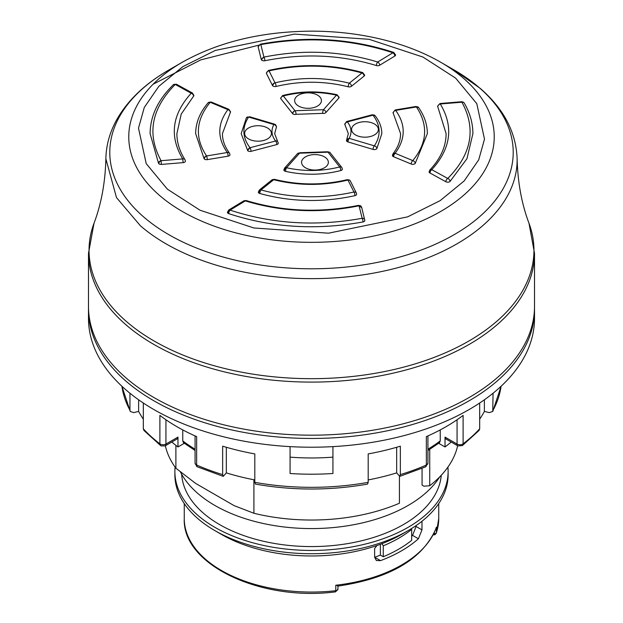 <?xml version="1.0" encoding="UTF-8"?>
<svg xmlns="http://www.w3.org/2000/svg" width="623" height="623" viewBox="0 0 623 623"><rect width="100%" height="100%" fill="white"/><g stroke="black" fill="none" stroke-linecap="round" stroke-linejoin="round"><path stroke-width="0.93" d="M348.031 141.951A2.679 1.55 180 0 1 346.933 141.405A2.679 1.55 180 0 1 346.481 140.549L346.809 139.256L349.16 138.361L374.368 145.86C381.128 135.526 380.661 125.293 372.982 115.169L347.393 121.913C351.512 127.271 352.104 132.746 349.16 138.361A2.679 0.919 105 0 0 348.031 141.951L373.037 149.395A2.679 1.082 -71.8 0 1 374.368 145.86A2.679 2.033 34.5 0 1 376.86 148.617L381.821 133.641C381.767 127.287 379.524 121.306 375.077 115.691L372.982 115.169A2.679 0.825 -103.2 0 0 372.367 114.749L374.735 115.333A2.679 1.822 130.9 0 0 372.982 115.169M258.786 192.982A2.679 1.55 180 0 1 258.335 192.118L259.402 189.984L261.014 189.937L273.707 179.72C298.386 185.841 323.135 185.95 347.977 180.055A2.679 0.872 -104 0 0 347.323 179.642L349.729 180.218A2.679 1.822 130.9 0 0 347.977 180.055L353.95 192.024C322.457 198.971 291.478 198.27 261.014 189.937A2.679 0.973 106.1 0 0 259.814 193.504A2.679 1.55 180 0 1 258.786 192.982A2.679 1.822 -49.1 0 1 261.014 189.937M292.748 113.775L280.817 98.722A2.679 1.55 180 0 1 280.623 98.146L282.616 95.553L283.301 95.958C300.831 91.526 318.548 91.262 336.459 95.155L323.462 109.71L294.975 110.73A2.679 0.911 75.1 0 1 296.096 114.321A2.679 1.55 180 0 1 292.748 113.775A2.679 1.822 -49.1 0 1 294.975 110.73L283.301 95.958A2.679 2.025 144.9 0 0 280.817 98.722M276.394 127.201A2.679 2.087 -151.2 0 0 273.84 124.545A2.679 0.919 -75 0 1 274.533 124.148L275.592 124.709L276.519 126.734A2.679 1.55 180 0 1 276.394 127.201L274.665 133.641L278.286 143.181A2.679 1.55 180 0 1 276.822 144.559L251.03 151.35A2.679 1.55 180 0 1 247.79 150.782L241.179 133.641L246.428 117.716A2.679 2.033 -145.5 0 1 248.632 117.046L273.84 124.545C270.896 130.152 271.488 135.635 275.607 140.993A2.679 1.986 -38.6 0 1 277.702 141.507M284.314 170.795A2.679 1.55 180 0 1 283.862 169.939L284.633 168.054A2.679 1.9 44.6 0 1 286.541 167.751L299.538 153.196L328.025 152.176A2.679 0.911 -104.9 0 0 327.332 151.771L329.777 152.339A2.679 1.822 130.9 0 0 328.025 152.176L339.699 166.948C322.169 171.38 304.452 171.644 286.541 167.751A2.679 0.81 102.9 0 0 285.552 171.372A2.679 1.55 180 0 1 284.314 170.795A2.679 1.822 -49.1 0 1 286.541 167.751M204.352 159.005A2.679 1.55 180 0 1 204.103 158.725L195.645 133.641C195.731 122.669 199.913 112.366 208.175 102.74A2.679 1.955 -139.2 0 1 210.208 102.304L227.893 109.632C217.302 123.876 217.108 138.174 227.309 152.51A2.679 2.009 -36.9 0 1 229.459 153.087L229.988 154.699A2.679 1.55 180 0 1 228.135 156.171L207.241 159.644A2.679 1.55 180 0 1 204.352 159.005A2.679 1.822 -49.1 0 1 206.579 155.96C194.563 137.776 195.77 119.889 210.208 102.304A2.679 1.332 113.9 0 1 211.29 102.04L208.175 102.74M272.796 85.896A2.679 1.55 180 0 1 272.477 85.507L266.457 73.444A2.679 1.55 180 0 1 266.371 73.062L268.443 70.454L269.05 70.882C300.543 63.935 331.522 64.636 361.986 72.969L349.293 83.186C324.614 77.065 299.865 76.956 275.023 82.843A2.679 0.872 76 0 1 276.09 86.457A2.679 1.55 180 0 1 272.796 85.896A2.679 1.822 -49.1 0 1 275.023 82.843L269.05 70.882A2.679 2.118 156.3 0 0 266.457 73.444M392.879 156.318A2.679 1.55 180 0 1 392.428 155.454L392.996 153.803A2.679 1.994 38.1 0 1 395.107 153.274C405.698 139.022 405.892 124.732 395.691 110.396A2.679 2.009 143.1 0 0 393.23 113.199A2.679 1.55 180 0 1 393.012 112.584L395.192 109.952A2.679 0.67 79.4 0 1 395.691 110.396L416.421 106.946C428.437 125.13 427.23 143.017 412.792 160.602L395.107 153.274A2.679 1.215 111.1 0 0 393.611 156.739A2.679 1.55 180 0 1 392.879 156.318A2.679 1.822 -49.1 0 1 395.107 153.274M227.87 213.167A2.679 1.55 180 0 1 227.418 212.303L228.773 209.974A2.679 1.534 60.4 0 1 230.097 210.122A2.679 1.121 109 0 0 228.727 213.634A2.679 1.55 180 0 1 227.87 213.167A2.679 1.822 -49.1 0 1 230.097 210.122L245.306 200.894A2.679 1.635 -122.9 0 0 243.85 200.832L246.116 200.528A2.679 1.051 107.6 0 0 245.306 200.894C282.001 211.991 319.918 213.634 359.066 205.808L362.15 218.299C316.079 226.64 272.064 223.914 230.097 210.122M185.226 160.563A2.679 1.55 180 0 1 185.397 161.1A2.679 1.55 180 0 1 183.178 162.626L161.373 164.417A2.679 1.55 180 0 1 158.849 163.74A2.679 1.55 180 0 1 158.546 163.374L150.104 133.641C150.299 115.956 158.063 99.649 173.381 84.72A2.679 1.877 -134 0 1 175.242 84.455L191.222 93.232C171.995 114.422 169.16 136.312 182.718 158.912A2.679 2.048 -32.6 0 1 184.969 159.659C179.588 151.187 176.893 142.511 176.893 133.641L181.223 114.079L193.574 96.168A2.679 1.916 -136.4 0 0 191.222 93.232A2.679 1.456 -62.8 0 1 192.452 93.037L193.901 95.42A2.679 1.55 180 0 1 193.574 96.168M394.78 56.078A2.679 1.534 -119.6 0 0 392.903 52.784A2.679 1.121 -71 0 1 393.775 52.441L395.582 54.972A2.679 1.55 180 0 1 394.78 56.078L379.695 65.228A2.679 1.55 180 0 1 376.401 65.555C340.423 54.668 303.245 53.064 264.861 60.735A2.679 1.55 180 0 1 261.707 60.143A2.679 1.55 180 0 1 261.294 59.559L258.187 46.966A2.679 1.55 180 0 1 258.171 46.795L260.336 44.163A2.679 0.701 79 0 1 260.85 44.607A2.679 2.173 169.3 0 0 258.187 46.966M429.551 172.719A2.679 1.55 180 0 1 429.099 171.855L429.839 170.009A2.679 1.916 43.6 0 1 431.778 169.666C451.005 148.484 453.84 126.594 440.282 103.986A2.679 2.048 147.4 0 0 437.774 106.712A2.679 1.55 180 0 1 437.603 106.175L440.009 103.511L440.282 103.986L461.916 102.211L461.752 101.72L463.676 102.367A2.679 1.822 130.9 0 0 461.916 102.211C476.369 128.805 471.65 154.224 447.758 178.451L431.778 169.666A2.679 1.456 117.2 0 0 429.995 173.015A2.679 1.55 180 0 1 429.551 172.719A2.679 1.822 -49.1 0 1 431.778 169.666M374.439 123.985A13.395 7.733 0 0 0 359.837 122.31A13.395 7.733 0 0 0 351.567 129.452A13.395 7.733 0 0 0 355.492 134.918A13.395 7.733 0 0 0 370.093 136.601A13.395 7.733 0 0 0 378.356 129.452A13.395 7.733 0 0 0 374.439 123.985M182.282 62.245L168.872 69.994A201.712 116.454 180 0 1 168.872 69.994C144.614 83.965 126.991 100.973 116.003 121.01C109.516 133.135 106.136 145.735 105.879 158.81L116.493 197.6L140.432 225.806A205.637 118.72 -0 0 0 372.04 273.388A205.637 118.72 -0 0 0 517.121 158.81C516.124 132.294 503.812 108.807 480.193 88.357L454.136 69.994A201.712 116.454 180 0 1 479.305 87.711A201.712 116.454 180 0 1 454.128 234.684A201.712 116.454 180 0 1 143.695 216.968A201.712 116.454 180 0 1 168.864 69.994L182.29 62.245A182.734 105.497 -0 0 0 159.488 195.388A182.734 105.497 0 0 0 440.71 211.438A182.734 105.497 0 0 0 463.512 78.296A182.734 105.497 -0 0 0 440.71 62.245C426.63 54.139 410.869 47.543 393.417 42.442C367.5 34.943 340.127 31.181 311.321 31.15C261.683 31.524 218.665 41.889 182.29 62.245A182.734 105.497 -0 0 1 183.349 61.638M298.565 106.05A13.395 7.733 180 0 1 294.64 100.583A13.395 7.733 180 0 1 302.91 93.442A13.395 7.733 180 0 1 317.512 95.117A13.395 7.733 180 0 1 321.429 100.583A13.395 7.733 180 0 1 313.167 107.732A13.395 7.733 180 0 1 298.565 106.05M248.561 138.921A13.395 7.733 180 0 1 244.644 133.454A13.395 7.733 180 0 1 252.907 126.305A13.395 7.733 180 0 1 267.508 127.98A13.395 7.733 180 0 1 271.433 133.454A13.395 7.733 180 0 1 263.163 140.596A13.395 7.733 180 0 1 248.561 138.921M305.488 167.789A13.395 7.733 180 0 1 301.571 162.323A13.395 7.733 180 0 1 309.833 155.174A13.395 7.733 180 0 1 324.435 156.848A13.395 7.733 180 0 1 328.36 162.323A13.395 7.733 180 0 1 320.09 169.464A13.395 7.733 180 0 1 305.488 167.789M534.511 253.351L534.511 306.43A223.011 128.751 180 0 1 469.189 397.474A223.011 128.751 180 0 1 226.157 425.384A223.011 128.751 180 0 1 88.489 306.43L88.489 253.351A223.011 128.751 -0 0 0 125.978 324.801A223.011 128.751 0 0 0 469.189 344.394A223.011 128.751 0 0 0 534.511 253.351L528.997 223.275A222.458 128.431 180 0 1 398.105 368.543A222.458 128.431 180 0 1 126.438 321.515A222.458 128.431 180 0 1 94.003 223.275C101.3 203.994 105.256 182.508 105.879 158.81M534.511 309.709L534.511 318.462A223.011 128.751 180 0 1 469.189 409.506A223.011 128.751 180 0 1 226.157 437.416A223.011 128.751 180 0 1 88.489 318.462L88.489 309.709A223.011 128.751 -0 0 0 153.811 400.753A223.011 128.751 0 0 0 469.189 400.753A223.011 128.751 0 0 0 534.511 309.709L534.495 308.058M439.815 476.774A136.616 78.88 180 0 1 214.896 505.471A136.616 78.88 180 0 1 180.405 471.907M422.059 468.356L422.059 485.091L423.983 486.205L429.73 485.73L429.73 449.401M441.263 475.256A129.919 75.009 180 0 1 358.256 541.551A129.919 75.009 180 0 1 219.631 524.605A129.919 75.009 180 0 1 181.659 474.235M447.898 467.125A136.616 78.88 180 0 1 448.116 471.564L448.116 474.851A136.616 78.88 180 0 1 408.104 530.625A136.616 78.88 180 0 1 214.896 530.625L214.896 530.625A136.616 78.88 180 0 1 174.884 474.851L174.884 471.564A136.616 78.88 180 0 1 175.102 467.125M448.116 471.564A136.616 78.88 180 0 1 408.104 527.338A136.616 78.88 180 0 1 259.215 544.44A136.616 78.88 180 0 1 174.884 471.564M408.104 530.625L401.477 534.448A127.24 73.459 180 0 1 377.016 545.483A127.24 73.459 180 0 1 221.523 534.448L214.896 530.625L221.523 534.448M377.016 545.483L374.625 548.474L374.625 557.227L376.378 560.505L380.513 560.63A127.24 73.459 0 0 0 418.399 538.755L421.981 529.885L421.981 521.249M398.634 538.28A123.222 71.147 0 0 0 411.671 529.402L411.671 540.336A123.222 71.147 -0 0 1 398.634 549.213A123.222 71.147 -0 0 1 383.262 556.744L383.262 545.81A123.222 71.147 0 0 0 398.634 538.28M411.281 528.725L411.671 529.402M372.367 114.749L346.637 121.532L347.393 121.913A2.679 1.986 141.4 0 0 344.955 124.748L348.335 133.641L346.606 140.074M356.543 193.831A2.679 1.55 180 0 1 356.629 194.212A2.679 1.55 180 0 1 354.954 195.645C322.714 202.755 291.003 202.039 259.814 193.504M344.955 124.748A2.679 1.55 180 0 1 344.714 124.102L346.637 121.532M376.86 148.617A2.679 1.55 180 0 1 373.037 149.395M338.787 98.107A2.679 1.9 -135.4 0 0 336.459 95.155A2.679 0.81 -77.1 0 1 337.059 94.735L339.138 97.344A2.679 1.55 180 0 1 338.787 98.107L325.891 112.545A2.679 1.55 180 0 1 322.652 113.37L296.096 114.321M340.82 170.538A2.679 0.911 -104.8 0 0 339.699 166.948A2.679 2.025 -35.1 0 1 341.895 167.595L342.377 169.137A2.679 1.55 180 0 1 340.82 170.538C322.589 175.149 304.172 175.429 285.552 171.372M230.339 112.459A2.679 1.994 -141.9 0 0 227.893 109.632A2.679 1.215 -68.9 0 1 228.859 109.321L230.572 111.821A2.679 1.55 180 0 1 230.339 112.459L222.427 133.641C222.427 140.284 224.771 146.771 229.459 153.087M364.112 76.099A2.679 1.737 -126.9 0 0 361.986 72.969A2.679 0.973 -73.9 0 1 362.726 72.58L364.665 75.157A2.679 1.55 180 0 1 364.112 76.099L351.512 86.231A2.679 1.55 180 0 1 348.187 86.784C324.233 80.842 300.2 80.733 276.09 86.457M392.996 153.803C398.05 147.269 400.573 140.549 400.573 133.641L393.23 113.199M418.368 107.32A2.679 1.822 130.9 0 0 418.173 107.109A2.679 1.822 130.9 0 0 416.421 106.946L418.609 107.592C424.395 115.878 427.316 124.561 427.355 133.641L415.191 163.475A2.679 1.55 180 0 1 411.164 164.013L393.611 156.739M363.007 221.952A2.679 0.701 -101 0 0 362.15 218.299A2.679 2.173 -10.7 0 1 364.782 219.989A2.679 2.173 -10.7 0 1 364.813 220.316A2.679 1.55 180 0 1 364.829 220.48A2.679 1.55 180 0 1 363.007 221.952C316.157 230.432 271.394 227.66 228.727 213.634M461.916 102.211A2.679 2.071 149.7 0 1 464.236 103.044C469.983 112.919 472.865 123.12 472.896 133.641L466.954 158.694L450.055 181.425A2.679 1.55 180 0 1 445.85 181.721L429.995 173.015M429.839 170.009C440.648 158.499 446.076 146.382 446.107 133.641L437.774 106.712M167.361 189.151L200.053 210.231L253.88 227.979L328.508 233.189L407.644 216.859L440.165 200.629L464.166 180.943L478.713 159.838L484.499 139.163L476.79 103.652L455.639 78.132L422.947 57.051L369.12 39.304L294.492 34.094L215.356 50.424L182.835 66.645L158.834 86.332L144.287 107.444L138.501 128.12L146.21 163.631L167.361 189.151M399.421 476.338L399.421 503.228A147.332 85.063 180 0 1 253.904 513.266L253.904 479.757M253.904 513.266L234.123 505.635L195.669 483.432L175.888 468.223L175.888 445.359M175.888 468.223A147.332 85.063 180 0 1 165.352 445.757M457.648 445.757A147.332 85.063 180 0 1 429.73 485.73M337.713 586.134C389.99 578.463 422.807 559.127 436.17 528.133L436.404 527.151A127.24 73.459 180 0 1 335.789 585.238L337.9 585.597M421.981 529.885L416.078 526.474L416.078 525.602M416.078 526.474L412.574 535.391L418.399 538.755M380.513 560.63L374.696 557.266A119.203 68.826 0 0 0 380.38 555.077L383.262 556.744M411.671 536.216A119.203 68.826 0 0 0 412.574 535.391M380.38 544.276L380.38 555.077M383.262 545.81L382.008 543.661M290.069 446.621L290.069 473.503A190.194 109.812 0 0 0 332.931 473.503L332.931 446.621M396.664 447.267L396.664 472.888L399.756 476.361L400.348 474.609L400.348 446.177A190.194 109.812 180 0 1 368.193 453.902L368.193 482.334L367.554 484.102C330.182 490.659 292.818 490.659 255.446 484.102L254.807 482.334L254.807 453.902A190.194 109.812 180 0 1 222.652 446.177L222.652 474.609A190.194 109.812 180 0 1 196.658 465.046L196.658 436.614A190.194 109.812 180 0 1 177.01 426.732A190.194 109.812 180 0 1 159.893 415.385L159.893 443.817A190.194 109.812 180 0 1 143.329 428.811L143.329 403.026M479.671 403.026L479.671 428.811A190.194 109.812 180 0 1 463.107 443.817L463.107 415.385A190.194 109.812 180 0 1 426.342 436.614L426.342 465.046A190.194 109.812 180 0 1 400.348 474.609M484.375 399.802L484.375 411.406L489.335 412.621L492.754 411.445L493.05 393.238M195.069 449.167A162.066 93.567 180 0 1 182.757 440.913L183.442 442.649L195.069 450.507M182.757 440.913L182.757 429.909M177.976 437.105L165.936 444.059A4.018 2.321 -120 0 1 165.103 445.897L177.259 438.88L177.976 437.105L177.976 446.948L184.307 443.296M129.95 393.238L129.95 410.245A190.194 109.812 180 0 1 121.906 386.252M138.625 399.802L138.625 411.406L133.665 412.621L130.246 411.445L129.95 410.245M160.898 445.764A4.018 2.617 -52.7 0 1 160.656 445.616L143.944 430.47L143.329 428.811M290.069 457.142A162.066 93.567 0 0 0 332.931 457.142M226.336 447.267L226.336 472.888L223.244 476.361L222.652 474.609M438.693 443.296L445.024 446.948L445.024 437.105L457.064 444.059A4.018 2.321 180 0 0 463.107 443.817A4.018 2.617 52.7 0 1 462.344 445.616L479.056 430.47L479.671 428.811M143.329 419.162A180.818 104.391 180 0 1 138.625 411.406M396.664 472.888A180.818 104.391 180 0 1 368.193 479.928M254.807 479.928A180.818 104.391 180 0 1 226.336 472.888M440.243 429.909L440.243 440.913A162.066 93.567 180 0 1 427.931 449.167M427.931 450.507L439.558 442.649L440.243 440.913M484.375 411.406A180.818 104.391 180 0 1 479.671 419.162M177.976 446.948A168.763 97.437 180 0 1 171.808 442.026M457.064 419.754L457.064 444.059A4.018 2.321 -60 0 0 457.897 445.897L445.741 438.88L445.024 437.105M451.192 442.026A168.763 97.437 180 0 1 445.024 446.948M346.933 141.405A2.679 1.822 -49.1 0 1 349.16 138.361M349.978 180.522A2.679 1.822 130.9 0 0 349.729 180.218L350.313 180.935A2.679 2.079 150.7 0 0 347.977 180.055M292.592 113.62A2.679 1.947 -41.4 0 1 294.975 110.73M275.592 124.709A2.679 1.822 130.9 0 0 273.84 124.545M247.588 150.564L250.018 147.737C242.339 137.613 241.88 127.38 248.632 117.046L246.428 117.716M247.79 150.782A2.679 1.822 -49.1 0 1 250.018 147.737A2.679 0.825 76.8 0 1 251.03 151.35M329.894 152.456A2.679 1.822 130.9 0 0 329.777 152.339L330.034 152.588A2.679 1.947 138.6 0 0 328.025 152.176M204.103 158.725A2.679 2.025 -35 0 1 206.579 155.96A2.679 0.537 81.7 0 1 207.241 159.644M272.477 85.507A2.679 2.079 -29.3 0 1 275.023 82.843M361.706 207.724L359.066 205.808A2.679 0.755 -102 0 0 358.505 205.372L360.818 205.964A2.679 1.822 130.9 0 0 359.066 205.808M158.546 163.374A2.679 2.071 -30.3 0 1 161.084 160.695L161.373 164.417M158.849 163.74A2.679 1.822 -49.1 0 1 161.084 160.695L182.718 158.912L183.178 162.626M261.294 59.559L263.934 57.098A2.679 0.755 78 0 1 264.861 60.735M261.707 60.143A2.679 1.822 -49.1 0 1 263.934 57.098L260.85 44.607C306.921 36.266 350.936 38.992 392.903 52.784L377.694 62.012C340.999 50.915 303.082 49.272 263.934 57.098M463.917 102.655A2.679 1.822 130.9 0 0 463.676 102.367L464.236 103.044M335.789 585.238L335.789 590.705A127.24 73.459 180 0 1 221.523 570.543A127.24 73.459 180 0 1 184.26 518.593L184.26 503.563M438.74 503.563L438.74 518.593A127.24 73.459 180 0 1 436.404 532.618L436.404 527.151M347.323 179.642C322.932 185.452 298.619 185.343 274.385 179.315A2.679 0.903 104.6 0 0 273.707 179.72A2.679 1.814 -130.8 0 0 271.963 179.876L259.402 189.984M354.954 195.645A2.679 0.818 -103.1 0 0 353.95 192.024A2.679 2.118 -23.7 0 1 356.403 193.138L356.629 194.212M322.652 113.37A2.679 0.662 -79.6 0 1 323.462 109.71A2.679 1.986 38.8 0 1 325.891 112.545M276.822 144.559A2.679 0.989 -106.4 0 0 275.607 140.993L250.018 147.737M327.332 151.771L300.021 152.744A2.679 0.662 100.4 0 0 299.538 153.196A2.679 1.986 -141.2 0 0 297.451 153.702L284.633 168.054M228.135 156.171A2.679 0.67 -100.6 0 0 227.309 152.51L206.579 155.96M348.187 86.784A2.679 0.903 -75.4 0 1 349.293 83.186A2.679 1.814 49.2 0 1 351.512 86.231M411.164 164.013A2.679 1.332 -66.1 0 1 412.792 160.602A2.679 1.955 40.8 0 1 415.191 163.475M416.421 106.946A2.679 0.537 -98.3 0 0 416.032 106.478L418.609 107.592M192.452 93.037L176.597 84.331A2.679 1.558 120.4 0 0 175.242 84.455C151.35 108.682 146.631 134.093 161.084 160.695M376.401 65.555A2.679 1.051 -72.4 0 1 377.694 62.012A2.679 1.635 57.1 0 1 379.695 65.228M445.85 181.721A2.679 1.558 -59.6 0 1 447.758 178.451A2.679 1.877 46 0 1 450.055 181.425M258.709 45.183L200.746 59.894L153.172 84.175M433.772 533.864A2.679 1.55 180 0 0 436.404 532.618A2.679 2.149 18.6 0 1 436.31 533.179L438.74 518.593M433.772 534.511L434.636 531.637M184.26 518.593C182.056 564.695 260.842 601.639 335.571 591.85A2.679 0.421 -96.4 0 0 335.789 590.705A2.679 1.55 180 0 0 337.954 589.187L337.954 586.103M160.251 444.059A4.018 2.321 180 0 1 159.893 443.817A4.018 2.617 -52.7 0 0 160.656 445.616L161.084 445.897A4.018 2.321 -60 0 1 160.251 444.059A4.018 2.321 180 0 0 165.936 444.059L165.936 419.754M196.245 464.836A4.018 2.321 180 0 1 195.069 463.2L197.078 466.682A4.018 2.321 -60 0 1 196.245 464.836A4.018 2.321 180 0 0 196.658 465.046A4.018 1.978 113.6 0 0 197.475 466.876L197.078 466.682A4.018 2.321 -60 0 0 197.304 466.783M368.193 482.334A190.194 109.812 180 0 1 254.807 482.334M501.094 386.252A190.194 109.812 180 0 1 493.05 410.245M399.756 476.369L425.525 466.876A4.018 1.978 -113.6 0 0 426.342 465.046A4.018 2.321 180 0 0 427.931 463.2L427.931 435.913M364.829 220.48L361.628 207.21L360.818 205.964M274.385 179.315L271.963 179.876M350.313 180.935L356.403 193.138M282.616 95.553C300.574 90.997 318.719 90.724 337.059 94.735M274.533 124.148L249.473 116.688M300.021 152.744L297.451 153.702M330.034 152.588L341.895 167.595M228.859 109.321L211.29 102.04M268.443 70.454C300.387 63.382 331.818 64.091 362.726 72.58M395.192 109.952L416.032 106.478M228.773 209.974L243.85 200.832M358.505 205.372C319.809 213.144 282.344 211.524 246.116 200.528M185.397 161.1L184.969 159.659M176.597 84.331L173.381 84.72M260.336 44.163C306.874 35.682 351.349 38.439 393.775 52.441M440.009 103.511L461.752 101.72M440.71 62.245L454.136 69.994M517.121 158.81C517.744 182.508 521.7 203.994 528.997 223.275M88.489 253.351L94.003 223.275M88.505 308.058L88.489 309.709M433.234 534.947L434.979 534.713L436.31 533.179M335.571 591.85L337.954 589.187M195.069 463.2L195.069 435.913M165.103 445.897L161.084 445.897M130.246 411.453L121.882 386.229M223.244 476.369L197.475 466.876M501.118 386.229L492.754 411.453M425.525 466.876L427.931 463.2M457.897 445.897L462.344 445.616"/></g></svg>
